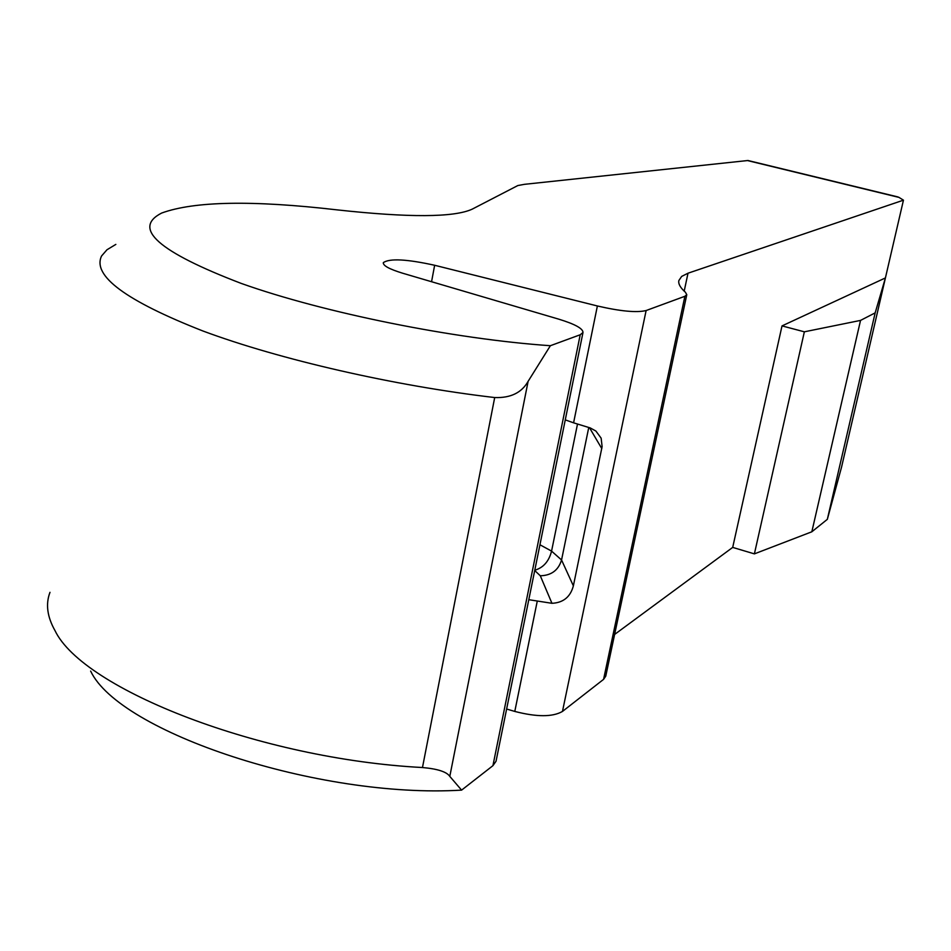 <?xml version="1.0" encoding="UTF-8"?>
<svg xmlns="http://www.w3.org/2000/svg" width="951" height="951" viewBox="0 0 951 951"><rect width="100%" height="100%" fill="white"/><g stroke="black" fill="none" stroke-linecap="round" stroke-linejoin="round"><path stroke-width="1.43" d="M748.092 160.493L524.441 184.328L517.82 185.552L472.136 209.184C453.96 217.517 408.954 217.743 337.118 209.874C252.657 200.09 194.17 201.148 161.634 213.06C131.868 228.311 158.437 251.777 241.34 283.457C323.958 312.879 454.423 339.162 550.379 345.712L528.114 381.339C521.719 392.727 510.58 398.124 494.698 397.554C394.106 385.809 279.689 359.573 203.062 331.043C125.924 300.789 92.092 275.778 101.555 255.997L106.976 249.756L115.844 244.395M383.265 263.154L383.372 262.595C382.837 265.579 389.244 269.109 402.594 273.199L558.748 319.156C574.963 324.113 583.034 328.559 582.987 332.505L580.217 334.752L550.379 345.712M383.372 262.595C389.708 258.244 406.79 259.136 434.643 265.27L597.383 305.972L573.584 422.826L590.238 427.926L595.908 431.065L601.139 438.173L602.114 446.601L573.37 585.864C570.422 596.931 563.277 602.756 551.949 603.303L540.299 575.783L534.712 570.505M747.308 160.529L898.98 197.392L903.45 200.174L688.001 273.21L681.665 276.42L678.859 280.545C678.146 283.838 680.334 287.749 685.433 292.266L686.777 294.703L684.886 296.284L646.121 310.537C636.659 312.82 620.421 311.298 597.383 305.972M903.45 200.174L885.417 277.93L782.019 325.896L732.698 547.407L614.608 634.448M686.777 294.703L605.751 676.173L603.576 679.359L562.469 711.431C552.662 717.102 536.768 717.102 514.788 711.431L506.621 709.018M528.792 599.701L551.949 603.303M582.987 332.505L496.042 761.216L492.927 765.674L461.592 790.126L449.799 776.385L528.114 381.339M49.987 592.33C45.517 603.992 47.181 616.759 55.003 630.62C83.082 689.38 260.669 759.088 422.47 767.528C437.615 768.872 446.72 771.82 449.799 776.385M90.642 671.073C119.303 732.234 318.407 798.769 461.592 790.126M898.98 197.392L897.649 196.857M875.17 312.867L885.417 277.93L841.54 467.179L827.334 519.341L875.17 312.867L860.536 320.404L811.833 531.787L827.334 519.341M897.72 196.881L748.104 160.541M565.263 419.878L573.584 422.826M588.764 427.451L561.554 559.984L551.568 551.116C548.953 561.352 543.354 567.723 534.771 570.231M811.833 531.787L754.393 553.874L804.356 331.816L782.019 325.896M754.393 553.874L732.698 547.407M804.356 331.816L860.536 320.404M688.001 273.21L684.197 291.137M684.886 296.284L603.576 679.359M646.121 310.537L562.469 711.431M537.22 601.341L514.788 711.431M580.217 334.752L492.927 765.674M494.698 397.554L422.47 767.528M431.564 281.722L434.643 265.27M589.465 427.665L601.793 448.587M573.37 585.864L561.554 559.984C558.439 570.231 551.366 575.486 540.299 575.783M577.483 424.158L551.568 551.116L539.93 544.757"/></g></svg>
